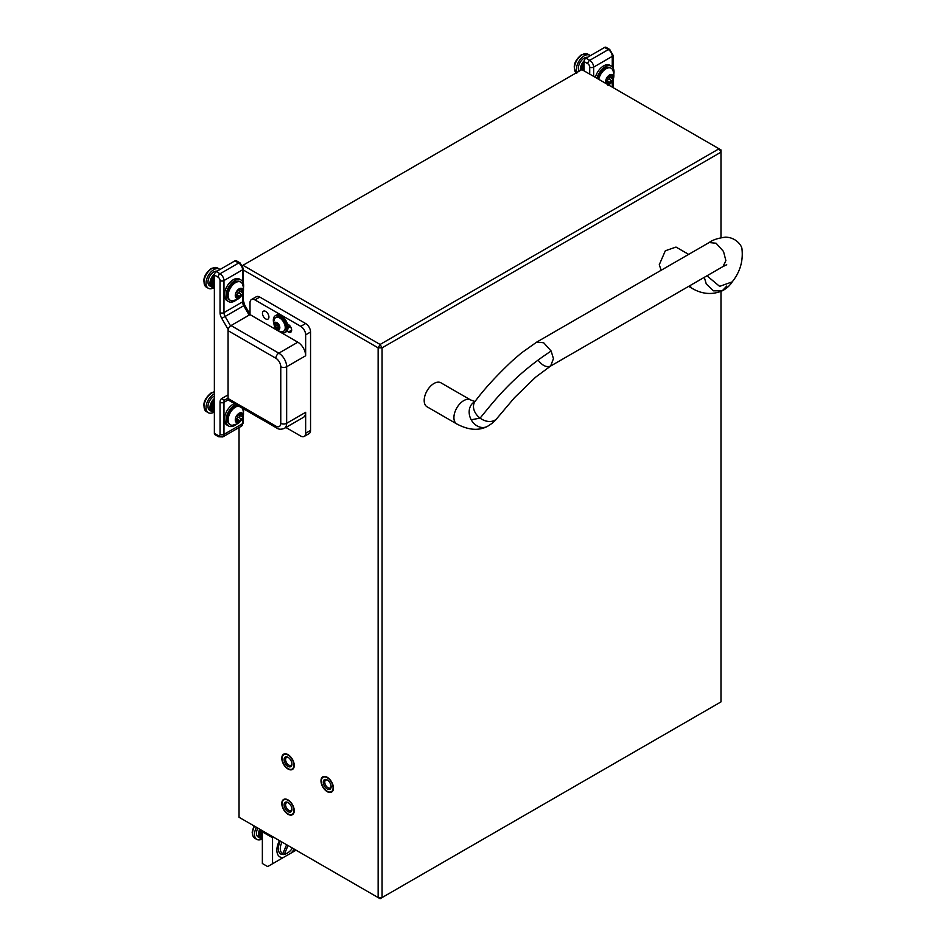 <?xml version="1.0" encoding="UTF-8"?>
<svg xmlns="http://www.w3.org/2000/svg" width="946" height="946" viewBox="0 0 946 946"><rect width="100%" height="100%" fill="white"/><g stroke="black" fill="none" stroke-linecap="round" stroke-linejoin="round"><path stroke-width="1.42" d="M327.21 777.671A8.313 4.801 -120 0 0 323.047 777.257A8.313 4.801 -120 0 0 321.77 783.927A8.313 4.801 -120 0 0 327.21 791.246A8.313 4.801 -120 0 0 331.36 791.66A8.313 4.801 -120 0 0 332.637 785.003A8.313 4.801 -120 0 0 327.21 777.671M288.022 755.05A8.313 4.801 -120 0 0 283.871 754.636A8.313 4.801 -120 0 0 282.594 761.305A8.313 4.801 -120 0 0 288.022 768.625A8.313 4.801 -120 0 0 292.184 769.039A8.313 4.801 -120 0 0 293.449 762.37A8.313 4.801 -120 0 0 288.022 755.05M288.022 800.292A8.313 4.801 -120 0 0 283.871 799.878A8.313 4.801 -120 0 0 282.594 806.548A8.313 4.801 -120 0 0 288.022 813.867A8.313 4.801 -120 0 0 292.184 814.281A8.313 4.801 -120 0 0 293.449 807.624A8.313 4.801 -120 0 0 288.022 800.292M239.042 427.545L239.042 817.261L378.14 897.565L378.14 347.856L243.382 270.048M720.982 237.647L720.982 152.176L382.066 347.856L382.066 897.565L720.982 701.897L720.982 291.38M581.896 69.602L242.968 265.282L380.103 344.462L719.031 148.782L581.896 69.602M720.982 149.917L719.031 148.782L720.982 152.176L720.982 149.917M380.103 344.462L378.14 347.856L382.066 347.856L380.103 344.462M382.066 897.565L378.14 897.565L380.103 898.7L382.066 897.565M327.21 791.636L327.21 791.636A8.798 5.073 60 0 1 320.99 780.864A8.798 5.073 60 0 1 327.21 777.281A8.798 5.073 60 0 1 333.43 788.053A8.798 5.073 60 0 1 327.21 791.636M327.21 779.93L327.21 779.93A5.546 3.205 60 0 1 331.124 786.717A5.546 3.205 60 0 1 327.21 788.988A5.546 3.205 60 0 1 323.284 782.2A5.546 3.205 60 0 1 327.21 779.93M331.1 786.256A4.494 2.59 60 0 1 330.189 787.923A4.494 2.59 60 0 1 327.943 787.699A4.494 2.59 60 0 1 325.01 783.737A4.494 2.59 60 0 1 325.708 780.143A4.494 2.59 60 0 1 327.6 780.178M288.022 769.015L288.022 769.015A8.798 5.073 60 0 1 281.802 758.243A8.798 5.073 60 0 1 288.022 754.66A8.798 5.073 60 0 1 294.241 765.432A8.798 5.073 60 0 1 288.022 769.015M288.022 757.308L288.022 757.308A5.546 3.205 60 0 1 291.947 764.096A5.546 3.205 60 0 1 288.022 766.366A5.546 3.205 60 0 1 284.107 759.579A5.546 3.205 60 0 1 288.022 757.308M291.924 763.635A4.494 2.59 60 0 1 291.013 765.302A4.494 2.59 60 0 1 288.767 765.078A4.494 2.59 60 0 1 285.834 761.116A4.494 2.59 60 0 1 286.52 757.521A4.494 2.59 60 0 1 288.412 757.557M288.022 814.27L288.022 814.27A8.798 5.073 60 0 1 281.802 803.485A8.798 5.073 60 0 1 288.022 799.902A8.798 5.073 60 0 1 294.241 810.675A8.798 5.073 60 0 1 288.022 814.27M288.022 802.563L288.022 802.563A5.546 3.205 60 0 1 291.947 809.338A5.546 3.205 60 0 1 288.022 811.609A5.546 3.205 60 0 1 284.107 804.821A5.546 3.205 60 0 1 288.022 802.563M291.924 808.877A4.494 2.59 60 0 1 291.013 810.545A4.494 2.59 60 0 1 288.767 810.32A4.494 2.59 60 0 1 285.834 806.359A4.494 2.59 60 0 1 286.52 802.764A4.494 2.59 60 0 1 288.412 802.811M538.416 360.568C542.578 365.771 546.646 367.604 550.619 366.067L553.445 358.64L551.14 351.037L543.69 342.759L536.76 342.074L709.169 242.543L716.087 243.228L723.536 251.506L725.878 260.635L723.016 266.536L726.729 264.75M456.776 423.95A13.859 7.994 120 0 1 453.914 417.612A13.859 7.994 120 0 1 463.706 400.643A13.859 7.994 120 0 1 470.635 399.957L440.907 382.799A13.859 7.994 120 0 0 430.229 386.512A13.859 7.994 120 0 0 424.186 400.454A13.859 7.994 120 0 0 427.048 406.792L456.776 423.95C468.294 430.075 478.404 430.938 487.095 426.563A13.859 11.305 63.9 0 0 487.651 426.268M706.295 284.048L704.285 277.344L706.295 284.048L713.544 290.848L722.188 290.836C726.433 288.707 729.768 285.727 732.192 281.884L719.634 286.366L708.093 276.752L707.655 275.404L708.093 276.752L719.634 286.366L732.192 281.884C740.091 272.022 743.343 260.919 741.936 248.597C741.558 245.511 736.083 237.399 725.535 237.15C718.073 238.108 712.61 239.906 709.169 242.543M689.74 285.751L691.869 288.223C697.249 291.463 708.412 296.654 722.188 290.836L726.765 286.047M688.664 254.379L676 247.072L665.322 250.785L659.279 264.714L661.136 270.272M279.519 840.627A14.687 8.479 120 0 0 276.859 850.182A14.687 8.479 120 0 0 283.28 857.549L291.202 852.985A14.687 8.479 120 0 0 294.182 849.094M272.543 863.745L267.647 866.583L262.361 863.521L262.361 831.853L272.543 837.73L272.543 863.745L283.28 857.549M263.343 831.286L262.361 831.853M273.524 837.175L272.543 837.73M291.202 852.985L296.051 850.182M268.924 317.028A4.576 2.637 -120 0 0 266.926 312.428A4.576 2.637 -120 0 0 263.402 311.21A4.576 2.637 -120 0 0 262.456 313.303A4.576 2.637 -120 0 0 264.454 317.903A4.576 2.637 -120 0 0 267.978 319.121A4.576 2.637 -120 0 0 268.924 317.028M287.927 326.074L291.191 327.966M254.912 299.894L300.757 326.358A6.929 3.997 60 0 1 305.653 334.849L305.653 355.767L286.65 366.741L286.65 423.3L305.653 412.326L305.653 433.256A6.929 3.997 60 0 1 304.222 436.425L309.117 433.599A6.929 3.997 -120 0 0 310.548 430.43L310.548 332.022A6.929 3.997 -120 0 0 305.653 323.532L259.807 297.068A6.929 3.997 -120 0 0 256.354 296.725L251.447 299.551A6.929 3.997 60 0 1 254.912 299.894L259.807 297.068M304.222 436.425A6.929 3.997 60 0 1 300.757 436.082L285.881 427.486M305.653 412.326A11.08 6.397 60 0 1 303.359 417.399L284.356 428.372A11.08 6.397 60 0 0 286.65 423.3A4.151 2.4 180 0 1 280.773 423.3L280.773 366.741A6.929 3.997 -120 0 0 275.877 358.262L228.069 330.662L228.069 398.526L275.877 426.126A6.929 3.997 -120 0 0 280.773 423.3M228.069 330.662A4.151 2.4 -60 0 1 231.013 325.566L278.81 353.165L297.824 342.204L250.016 314.604L250.016 302.72A6.929 3.997 60 0 1 251.447 299.551M275.877 426.126A4.151 2.4 -60 0 0 276.74 428.03L228.932 400.43A4.151 2.4 -60 0 1 228.069 398.526M250.016 314.604L231.013 325.566M291.652 330.154L288.412 332.022A4.576 2.637 60 0 0 290.706 332.247A4.576 2.637 60 0 0 291.403 328.581A4.576 2.637 60 0 0 288.412 324.549L287.454 323.993M288.412 332.022L286.922 331.159M297.824 342.204A11.08 6.397 60 0 1 305.653 355.767M214.553 273.938A8.313 4.801 120 0 0 213.796 274.624L214.364 274.979A2.767 1.596 -60 0 1 216.315 271.62L234.927 260.871A2.767 1.596 -60 0 1 236.311 260.741L240.036 262.882A2.767 1.596 120 0 0 238.652 263.023L234.927 260.871M218.088 435.515A2.767 1.596 -60 0 0 218.656 436.78L214.931 434.64A2.767 1.596 -60 0 1 214.364 433.363L218.088 435.515A2.767 1.596 -120 0 0 220.04 434.38L220.04 402.322A8.313 4.801 60 0 1 221.766 398.514L228.069 394.872M228.211 329.575L221.766 318.4A8.313 4.801 60 0 1 220.04 312.618L220.04 280.548A2.767 1.596 -120 0 0 218.088 277.166L214.364 275.014L214.364 433.363M228.069 398.077L225.113 399.791A5.546 3.205 -120 0 0 223.966 402.322L228.341 399.791M584.049 70.855L584.049 61.573A2.767 1.596 -60 0 1 586 58.179L589.725 60.331A5.546 3.205 60 0 1 593.65 67.119L593.65 76.389M612.251 66.776L612.251 56.37A5.546 3.205 -120 0 0 608.337 49.582L604.612 47.442L586 58.179M604.612 47.442A2.767 1.596 -60 0 1 606.008 47.3L609.721 49.452A2.767 1.596 -60 0 0 608.337 49.582L589.725 60.331A2.767 1.596 -60 0 0 587.773 63.725L584.049 61.573M282.062 842.094A10.394 5.995 120 0 0 281.482 843.324A10.394 5.995 120 0 0 282.83 853.599L281.305 854.297A11.778 6.799 -60 0 1 280.761 854.037A11.778 6.799 -60 0 1 279.685 842.614A11.778 6.799 -60 0 1 280.383 841.124M287.631 852.89L286.65 853.458A11.778 6.799 -60 0 1 282.949 854.593L284.474 853.895A10.394 5.995 120 0 0 287.631 852.89A10.394 5.995 120 0 0 292.42 848.077M284.474 853.895L288.033 845.547M282.83 853.599L286.614 844.731M282.949 854.593L281.943 854.013M262.361 837.837L258.565 835.649A8.313 4.801 120 0 0 258.908 836.737A8.313 4.801 120 0 0 259.488 837.612A8.313 4.801 120 0 0 260.162 838.144L258.199 837.021A8.313 4.801 -60 0 1 257.832 828.105M260.162 838.144A8.313 4.801 120 0 0 260.268 838.203L262.361 839.409M259.5 837.612L262.361 839.268L259.594 837.139M258.92 836.749L262.361 838.735L258.908 836.737L259.18 836.004M258.435 834.337L258.908 831.404A8.313 4.801 120 0 0 258.565 832.894A8.313 4.801 120 0 0 258.435 834.337L262.361 836.595L258.435 834.348A8.313 4.801 120 0 0 258.565 835.637L262.361 837.825M258.565 832.918L262.361 835.105L258.565 832.894M258.908 831.404L262.361 833.391L258.92 831.38L259.488 829.867A8.313 4.801 120 0 0 258.92 831.38M259.488 829.867L262.645 831.688M259.783 829.24A8.313 4.801 120 0 0 259.5 829.843L262.669 831.676M261.876 839.126A11.08 6.397 -60 0 1 256.815 839.409A11.08 6.397 -60 0 1 256.437 827.301M258.565 835.637L259.027 834.691M259.086 833.355L262.361 835.247M259.299 832.031L262.361 833.793M259.724 830.659L262.361 832.184M259.5 829.843L260.126 829.429M576.977 72.44A11.08 6.397 -60 0 1 584.238 55.802A11.08 6.397 -60 0 1 589.784 55.258A11.08 6.397 -60 0 1 590.363 55.672M579.153 71.187A8.313 4.801 -60 0 1 584.238 58.073A8.313 4.801 -60 0 1 587.49 57.328M580.324 69.377L580.797 66.433A8.313 4.801 120 0 0 580.442 67.935A8.313 4.801 120 0 0 580.324 69.377L581.305 69.945L580.324 69.389A8.313 4.801 120 0 0 580.406 70.465M584.049 70.016L580.442 67.935L584.049 70.039M580.797 66.433L584.049 68.313L580.797 66.421L581.376 64.907A8.313 4.801 120 0 0 580.797 66.421M581.376 64.907L584.049 66.445M581.376 64.884L582.145 63.417A8.313 4.801 120 0 0 581.376 64.884L584.049 66.421M582.145 63.417L584.049 64.505L582.157 63.394L583.091 62.034A8.313 4.801 120 0 0 582.157 63.394M584.143 60.816A8.313 4.801 120 0 0 583.103 62.01L584.049 62.59M584.096 61.029L583.103 62.01L584.049 62.566M580.608 70.347L580.915 69.732M580.962 68.396L584.049 70.17M581.187 67.071L584.049 68.715M581.601 65.7L584.049 67.107M582.204 64.34L584.049 65.392M582.984 63.039L584.049 63.654M213.382 287.998A11.08 6.397 -60 0 1 208.333 288.282A11.08 6.397 -60 0 1 206.63 279.401A11.08 6.397 -60 0 1 213.867 269.634A11.08 6.397 -60 0 1 219.413 269.09A11.08 6.397 -60 0 1 219.992 269.504M209.953 283.209L214.364 285.751L209.953 283.221L210.426 280.264L212.72 275.865A8.313 4.801 120 0 0 211.786 277.225A8.313 4.801 120 0 0 211.005 278.715A8.313 4.801 120 0 0 210.426 280.252A8.313 4.801 120 0 0 210.071 281.766A8.313 4.801 120 0 0 209.953 283.209A8.313 4.801 120 0 0 210.071 284.498A8.313 4.801 120 0 0 210.426 285.609A8.313 4.801 120 0 0 211.005 286.472A8.313 4.801 120 0 0 211.679 287.016L209.716 285.881A8.313 4.801 -60 0 1 208.439 279.224A8.313 4.801 -60 0 1 213.867 271.904A8.313 4.801 -60 0 1 217.119 271.159M211.679 287.016A8.313 4.801 120 0 0 211.774 287.076L214.364 288.565M211.005 286.484L214.364 288.424L211.1 286.011M210.426 285.621L214.364 287.891L210.426 285.609L210.686 284.876M210.071 284.521L214.364 286.993L210.071 284.498L210.544 283.564M214.364 284.238L210.071 281.766L214.364 284.261M214.364 282.523L210.426 280.252L214.364 282.547M211.005 278.739L214.364 280.678L211.005 278.715M211.774 277.249L214.364 278.739L211.786 277.225M212.72 275.865L214.364 276.811M212.732 275.842L213.784 274.636A8.313 4.801 120 0 0 212.732 275.842L214.364 276.788M210.591 282.227L214.364 284.403M210.816 280.903L214.364 282.949M211.23 279.531L214.364 281.329M211.833 278.171L214.364 279.626M212.614 276.871L214.364 277.888M213.512 275.7L214.364 276.197M606.741 82.042A1.147 0.662 120 0 0 607.379 80.907A1.585 0.911 -60 0 1 608.491 79.18A1.585 0.911 -60 0 1 608.881 79.026A1.147 0.662 120 0 0 609.839 77.052M611.423 80.871A1.585 0.911 -60 0 1 611.826 80.729A1.147 0.662 120 0 0 612.63 78.648A1.585 0.911 -60 0 1 612.547 78.613A1.585 0.911 -60 0 1 612.63 76.65A1.147 0.662 120 0 0 611.826 75.503A1.585 0.911 -60 0 1 610.631 75.893A1.585 0.911 -60 0 1 610.324 75.361A1.147 0.662 120 0 0 608.704 76.295A1.585 0.911 -60 0 1 607.202 78.163A1.147 0.662 120 0 0 606.398 80.244A1.585 0.911 -60 0 1 606.481 80.28A1.585 0.911 -60 0 1 606.398 82.255A1.147 0.662 120 0 0 607.202 83.39A1.585 0.911 -60 0 1 607.604 83.082A1.585 0.911 -60 0 1 608.396 83A1.585 0.911 -60 0 1 608.704 83.532A1.147 0.662 120 0 0 610.324 82.598A1.585 0.911 -60 0 1 611.423 80.871M606.138 83.603A5.487 3.169 -60 0 1 609.52 74.971A5.487 3.169 -60 0 1 613.398 77.205A5.487 3.169 -60 0 1 609.52 83.922A5.487 3.169 -60 0 1 607.592 84.442M598.747 79.346A10.524 6.078 -60 0 1 605.948 68.798A10.524 6.078 -60 0 1 611.211 68.266A10.524 6.078 -60 0 1 612.712 69.898C615.231 76.413 613.67 81.593 608.03 85.471M611.211 68.266L610.466 67.84A10.524 6.078 120 0 0 605.204 68.36A10.524 6.078 120 0 0 598.002 78.908M612.464 78.553L609.697 76.957A1.585 0.911 -60 0 1 609.602 76.91A1.585 0.911 -60 0 1 609.52 75.254M613.895 73.682A12.464 7.201 120 0 0 611.435 66.161L609.874 65.262A12.464 7.201 120 0 0 603.643 65.877A12.464 7.201 120 0 0 595.341 77.371M611.435 66.161A12.464 7.201 120 0 0 605.204 66.776A12.464 7.201 120 0 0 596.914 78.282M236.37 295.873A1.147 0.662 120 0 0 237.008 294.738A1.585 0.911 -60 0 1 238.12 293.012A1.585 0.911 -60 0 1 238.51 292.858A1.147 0.662 120 0 0 239.468 290.883M241.053 294.703A1.585 0.911 -60 0 1 241.455 294.561A1.147 0.662 120 0 0 242.259 292.48A1.585 0.911 -60 0 1 242.176 292.444A1.585 0.911 -60 0 1 242.259 290.481A1.147 0.662 120 0 0 241.455 289.334A1.585 0.911 -60 0 1 240.26 289.724A1.585 0.911 -60 0 1 239.953 289.192A1.147 0.662 120 0 0 238.333 290.126A1.585 0.911 -60 0 1 236.831 291.995A1.147 0.662 120 0 0 236.027 294.076A1.585 0.911 -60 0 1 236.11 294.111A1.585 0.911 -60 0 1 236.027 296.086A1.147 0.662 120 0 0 236.831 297.221A1.585 0.911 -60 0 1 237.233 296.914A1.585 0.911 -60 0 1 238.025 296.831A1.585 0.911 -60 0 1 238.333 297.363A1.147 0.662 120 0 0 239.953 296.429A1.585 0.911 -60 0 1 241.053 294.703M239.149 297.754A5.487 3.169 -60 0 1 235.27 295.519A5.487 3.169 -60 0 1 239.149 288.802A5.487 3.169 -60 0 1 243.027 291.037A5.487 3.169 -60 0 1 239.149 297.754M232.48 300.828A10.524 6.078 -60 0 1 230.316 300.343A10.524 6.078 -60 0 1 228.696 291.9A10.524 6.078 -60 0 1 235.578 282.629A10.524 6.078 -60 0 1 240.84 282.097A10.524 6.078 -60 0 1 242.342 283.729C244.86 290.245 243.299 295.424 237.659 299.303L232.48 300.828M240.84 282.097L240.095 281.672A10.524 6.078 120 0 0 234.833 282.192A10.524 6.078 120 0 0 227.951 291.474A10.524 6.078 120 0 0 229.571 299.906L230.316 300.343M242.093 292.385L239.326 290.789A1.585 0.911 -60 0 1 239.232 290.741A1.585 0.911 -60 0 1 239.149 289.086M243.524 287.513A12.464 7.201 120 0 0 241.064 279.992L239.504 279.094A12.464 7.201 120 0 0 233.272 279.709A12.464 7.201 120 0 0 225.124 290.694A12.464 7.201 120 0 0 227.028 300.686L228.601 301.585A12.464 7.201 120 0 0 234.833 300.97A12.464 7.201 120 0 0 236.346 299.953M241.064 279.992A12.464 7.201 120 0 0 234.833 280.607A12.464 7.201 120 0 0 226.685 291.593A12.464 7.201 120 0 0 228.601 301.585M213.382 412.421A11.08 6.397 -60 0 1 208.333 412.704A11.08 6.397 -60 0 1 206.63 403.824A11.08 6.397 -60 0 1 213.867 394.056A11.08 6.397 -60 0 1 214.364 393.796M214.364 410.186L209.953 407.643A8.313 4.801 120 0 0 210.071 408.92A8.313 4.801 120 0 0 210.426 410.032A8.313 4.801 120 0 0 211.005 410.895A8.313 4.801 120 0 0 211.679 411.439L209.716 410.304A8.313 4.801 -60 0 1 208.439 403.646A8.313 4.801 -60 0 1 213.867 396.327A8.313 4.801 -60 0 1 214.364 396.067M211.679 411.439A8.313 4.801 120 0 0 211.774 411.498L214.364 412.988M214.364 412.834L211.005 410.895L214.364 412.846M214.364 412.302L210.426 410.032L214.364 412.314M210.071 408.932L214.364 411.415L210.071 408.92L210.544 407.986M209.953 407.62L210.426 404.687A8.313 4.801 120 0 0 210.071 406.189A8.313 4.801 120 0 0 209.953 407.62L214.364 410.174M210.071 406.201L214.364 408.684L210.071 406.189M210.426 404.687L214.364 406.957L210.426 404.675L211.005 403.162A8.313 4.801 120 0 0 210.426 404.675M211.005 403.162L214.364 405.101M211.005 403.138L211.774 401.672A8.313 4.801 120 0 0 211.005 403.138L214.364 405.077M211.774 401.672L214.364 403.162M214.364 398.514A8.313 4.801 120 0 0 213.796 399.046A8.313 4.801 120 0 0 212.732 400.264A8.313 4.801 120 0 0 211.786 401.648L214.364 403.138M211.786 401.648L212.72 400.288L214.364 401.234L212.732 400.264L214.364 399.106M210.426 410.032L210.686 409.287M210.591 406.65L214.364 408.826M210.816 405.314L214.364 407.371M211.23 403.942L214.364 405.751M211.833 402.582L214.364 404.048M212.614 401.293L214.364 402.31M213.512 400.123L214.364 400.619M236.37 420.296A1.147 0.662 120 0 0 237.008 419.161A1.585 0.911 -60 0 1 238.12 417.434A1.585 0.911 -60 0 1 238.51 417.281A1.147 0.662 120 0 0 239.468 415.306M241.053 419.125A1.585 0.911 -60 0 1 241.455 418.983A1.147 0.662 120 0 0 242.259 416.902A1.585 0.911 -60 0 1 242.176 416.867A1.585 0.911 -60 0 1 242.259 414.892A1.147 0.662 120 0 0 241.455 413.757A1.585 0.911 -60 0 1 240.26 414.147A1.585 0.911 -60 0 1 239.953 413.615A1.147 0.662 120 0 0 238.333 414.549A1.585 0.911 -60 0 1 236.831 416.417A1.147 0.662 120 0 0 236.027 418.499A1.585 0.911 -60 0 1 236.11 418.534A1.585 0.911 -60 0 1 236.027 420.497A1.147 0.662 120 0 0 236.831 421.644A1.585 0.911 -60 0 1 237.233 421.337A1.585 0.911 -60 0 1 238.025 421.254A1.585 0.911 -60 0 1 238.333 421.786A1.147 0.662 120 0 0 239.953 420.852A1.585 0.911 -60 0 1 241.053 419.125M239.149 422.176A5.487 3.169 -60 0 1 235.27 419.941A5.487 3.169 -60 0 1 239.149 413.225A5.487 3.169 -60 0 1 243.027 415.46A5.487 3.169 -60 0 1 239.149 422.176M242.342 408.152C244.86 414.667 243.299 419.847 237.659 423.713L232.48 425.251A10.524 6.078 -60 0 1 230.316 424.754A10.524 6.078 -60 0 1 228.696 416.323A10.524 6.078 -60 0 1 235.578 407.04A10.524 6.078 -60 0 1 238.652 406.035M237.907 405.609A10.524 6.078 120 0 0 234.833 406.614A10.524 6.078 120 0 0 227.951 415.897A10.524 6.078 120 0 0 229.571 424.328L230.316 424.754M242.093 416.808L239.326 415.211A1.585 0.911 -60 0 1 239.232 415.164A1.585 0.911 -60 0 1 239.149 413.508M234.371 403.564A12.464 7.201 120 0 0 233.272 404.131A12.464 7.201 120 0 0 225.124 415.117A12.464 7.201 120 0 0 227.028 425.109L228.601 426.007A12.464 7.201 120 0 0 234.833 425.393A12.464 7.201 120 0 0 236.346 424.364M235.944 404.474A12.464 7.201 120 0 0 234.833 405.03A12.464 7.201 120 0 0 226.685 416.015A12.464 7.201 120 0 0 228.601 426.007M243.524 411.936A12.464 7.201 120 0 0 243.583 408.885M278.207 330.532A9.697 5.593 -120 0 0 285.03 332.495L286.011 331.928A9.697 5.593 -120 0 0 288.022 327.493A9.697 5.593 -120 0 0 283.788 317.738A9.697 5.593 -120 0 0 276.315 315.136L275.333 315.704A9.697 5.593 -120 0 0 273.335 320.138A9.697 5.593 -120 0 0 273.619 322.61M285.03 332.495A9.697 5.593 -120 0 0 287.04 328.061A9.697 5.593 -120 0 0 282.807 318.305A9.697 5.593 -120 0 0 275.333 315.704M278.692 325.637A1.135 0.65 60 0 1 278.786 325.377L277.864 324.029A1.135 0.65 60 0 1 276.634 323.13L275.558 323.012A1.135 0.65 60 0 1 274.801 323.721L274.647 324.951A1.135 0.65 60 0 1 275.12 326.559L276.043 327.907A1.135 0.65 60 0 1 277.284 328.806L278.349 328.912A1.135 0.65 60 0 1 279.105 328.215L279.259 326.973A1.135 0.65 60 0 1 278.692 325.637M278.077 324.005A1.135 0.65 60 0 1 278.065 324.868L278.774 326.24M279.815 328.049A4.068 2.353 60 0 1 276.575 329.042A4.068 2.353 60 0 1 274.104 323.887A4.068 2.353 60 0 1 277.332 322.893A4.068 2.353 60 0 1 279.815 328.049M285.195 328.451A7.899 4.564 60 0 1 283.611 331.242A7.899 4.564 60 0 1 282.003 331.608C276.823 331.396 274.056 328.085 273.69 321.687L274.588 318.778A7.899 4.564 60 0 1 275.712 317.572A7.899 4.564 60 0 1 282.133 320.055A7.899 4.564 60 0 1 285.195 328.451M283.859 331.076A7.899 4.564 -120 0 0 284.131 330.934A7.899 4.564 -120 0 0 285.727 328.144A7.899 4.564 -120 0 0 282.653 319.748A7.899 4.564 -120 0 0 276.244 317.265A7.899 4.564 -120 0 0 275.984 317.43M474.632 401.814A13.859 11.305 63.9 0 0 474.348 401.979A13.859 11.305 63.9 0 0 471.203 419.776A13.859 11.305 63.9 0 0 487.095 426.563C491.648 423.95 494.995 421.159 497.135 418.179L514.506 397.663L535.578 377.218L551.589 365.322M471.203 419.776L480.107 418.12A13.859 10.276 37.4 0 0 497.135 418.179M475.211 401.53L474.064 402.287L475.117 401.376A13.859 10.276 37.4 0 0 480.107 418.12C494.25 400.915 512.85 376.106 551.14 351.037M300.757 326.358L305.653 323.532M305.653 334.849L310.548 332.022M305.653 433.256L310.548 430.43M275.877 358.262A4.151 2.4 120 0 1 278.81 353.165A11.08 6.397 60 0 1 286.65 366.741A4.151 2.4 180 0 1 280.773 366.741M216.315 271.62L220.04 273.772L238.652 263.023A5.546 3.205 -120 0 1 242.566 269.811L242.566 281.447M220.04 402.322A2.767 1.596 180 0 0 223.966 402.322L223.966 434.38A5.546 3.205 60 0 1 222.818 436.922L241.419 426.173A5.546 3.205 -120 0 0 242.566 423.642L242.566 418.238M220.04 434.38A2.767 1.596 180 0 0 223.966 434.38L242.566 423.642A2.767 1.596 180 0 0 243.382 422.507L243.382 415.708M249.129 315.113L243.725 305.724A5.546 3.205 60 0 1 242.566 301.869L242.566 293.816M221.766 318.4L244.73 305.144L243.382 300.733A2.767 1.596 180 0 1 242.566 301.869L223.966 312.618A5.546 3.205 -120 0 0 225.113 316.472L230.54 325.885M218.088 277.166A2.767 1.596 120 0 1 220.04 273.772A5.546 3.205 60 0 1 223.966 280.548L242.566 269.811A2.767 1.596 180 0 0 243.382 268.676L240.036 262.882M220.04 280.548A2.767 1.596 180 0 0 223.966 280.548L223.966 312.618A2.767 1.596 180 0 1 220.04 312.618M225.113 399.791A2.767 2.259 -120 0 1 221.766 398.514M613.067 67.816L613.067 55.246A2.767 1.596 -0 0 1 612.251 56.37L593.65 67.119A2.767 1.596 0 0 1 589.725 67.119A2.767 1.596 -120 0 0 587.773 63.725M612.251 87.138L612.251 81.297M589.725 74.131L589.725 67.119M613.02 87.588A2.767 1.596 0 0 0 613.067 87.304L613.067 79.701M254.486 826.177A11.08 6.397 120 0 0 254.864 838.286L256.815 839.409M576.741 73.327C572.271 67.32 573.891 61.088 581.589 54.608L587.821 54.123A11.08 6.397 120 0 0 582.287 54.679A11.08 6.397 120 0 0 575.215 63.89A11.08 6.397 120 0 0 576.161 72.913M206.37 287.158C201.9 281.151 203.52 274.919 211.218 268.439L217.45 267.954A11.08 6.397 120 0 0 211.916 268.51A11.08 6.397 120 0 0 204.667 278.278A11.08 6.397 120 0 0 206.37 287.158L208.333 288.282M608.881 79.026L611.826 80.729M611.305 75.881L612.63 76.65M609.638 74.971L610.324 75.361M606.15 82.787L607.202 83.39M607.379 80.907L610.324 82.598M238.51 292.858L241.455 294.561M240.934 289.713L242.259 290.481M239.267 288.802L239.953 289.192M235.779 296.618L236.831 297.221M237.008 294.738L239.953 296.429M214.364 391.963A11.08 6.397 120 0 0 211.916 392.933A11.08 6.397 120 0 0 204.667 402.7A11.08 6.397 120 0 0 206.37 411.581L208.333 412.704M238.51 417.281L241.455 418.983M240.934 414.135L242.259 414.892M239.267 413.225L239.953 413.615M235.779 421.041L236.831 421.644M237.008 419.161L239.953 420.852M278.81 326.311L276.043 327.907M276.942 323.638L274.647 324.951M276.267 322.61L275.558 323.012M278.065 324.868L275.12 326.559M279.59 327.47L277.284 328.806M550.655 366.043L723.016 266.536M688.664 286.366L691.869 288.223M470.635 399.957L475.223 401.565M475.117 401.376C484.269 389.019 496.721 375.444 512.472 360.663L521.341 353.012L536.76 342.074M276.74 428.03C278.68 429.472 281.222 429.59 284.356 428.372M218.656 436.78L222.818 436.922M243.382 300.733L243.382 291.285M243.382 283.374L243.382 268.676M250.016 314.297L244.73 305.144M243.382 422.507L241.419 426.173M613.067 55.246L609.721 49.452M254.864 838.286L252.7 835.72L252.168 832.113L253.977 825.882M587.821 54.123L589.784 55.258M217.45 267.954L219.413 269.09M606.575 81.947L608.396 83M609.602 76.91L612.547 78.613M609.342 75.148L610.631 75.893M236.204 295.779L238.025 296.831M239.232 290.741L242.176 292.444M238.971 288.979L240.26 289.724M214.364 391.774L211.218 392.862C203.52 399.342 201.9 405.574 206.37 411.581M236.204 420.201L238.025 421.254M239.232 415.164L242.176 416.867M238.971 413.402L240.26 414.147M279.626 327.553L278.562 328.167M276.599 323.047L275.345 323.769"/></g></svg>
